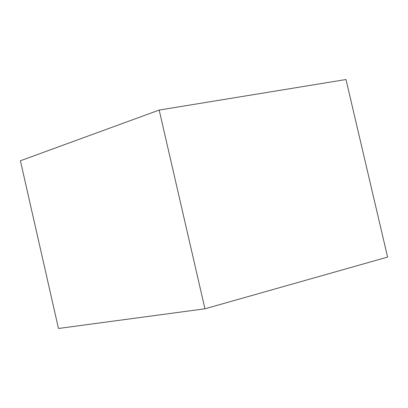 <?xml version="1.0" encoding="UTF-8"?>
<svg xmlns="http://www.w3.org/2000/svg" width="408" height="408" viewBox="0 0 408 408"><rect width="100%" height="100%" fill="white"/><g stroke="black" fill="none" stroke-linecap="round" stroke-linejoin="round"><path stroke-width="0.61" d="M159.181 110.068L20.4 160.767L58.487 328.471L204.944 308.8L387.6 257.086L345.994 79.529L159.181 110.068L204.944 308.8"/></g></svg>
